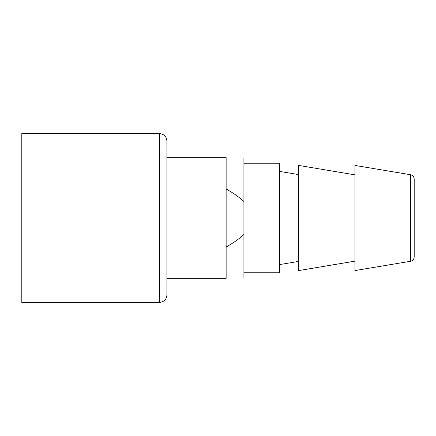 <?xml version="1.0" encoding="UTF-8"?>
<svg xmlns="http://www.w3.org/2000/svg" width="436" height="436" viewBox="0 0 436 436"><rect width="100%" height="100%" fill="white"/><g stroke="black" fill="none" stroke-linecap="round" stroke-linejoin="round"><path stroke-width="0.65" d="M243.915 272.789L279.449 272.789L279.449 163.211L243.915 163.211M166.912 278.342L226.142 278.342L226.142 277.972L243.915 277.972L243.915 158.028L226.142 158.028L226.142 157.658L166.912 157.658M243.915 234.47C239.451 238.645 233.533 242.836 226.142 247.043L226.142 188.957C233.549 193.181 239.473 197.372 243.915 201.53M226.142 247.043L226.142 277.972M226.142 158.028L226.142 188.957M166.912 294.998L166.912 141.002C166.476 136.501 164.007 134.037 159.511 133.596L159.511 302.404C164.007 301.963 166.476 299.499 166.912 294.998M159.511 133.596L21.8 133.596L21.8 302.404L159.511 302.404M354.969 174.847L298.704 165.435L298.704 270.565L354.969 261.153M354.969 165.435L354.969 270.565L410.489 261.278L410.489 174.722L354.969 165.435M414.2 249.839L414.2 179.103C414.026 176.744 412.794 175.283 410.489 174.722M410.489 261.278C412.794 260.717 414.026 259.257 414.2 256.897L414.2 218M298.704 261.398L279.449 264.619M298.704 174.602L279.449 171.381"/></g></svg>
